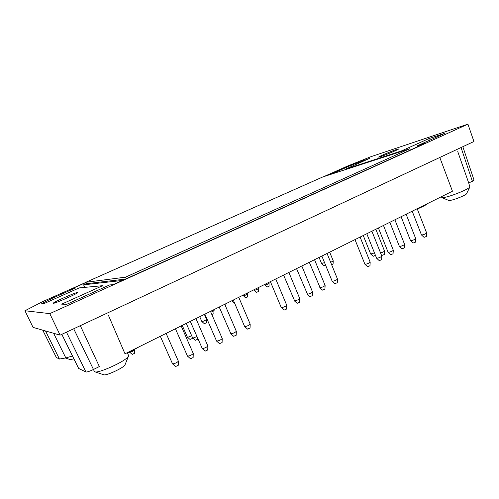 <?xml version="1.0" encoding="UTF-8"?>
<svg xmlns="http://www.w3.org/2000/svg" width="499" height="499" viewBox="0 0 499 499"><rect width="100%" height="100%" fill="white"/><g stroke="black" fill="none" stroke-linecap="round" stroke-linejoin="round"><path stroke-width="0.75" d="M441.272 196.756L441.902 197.604L444.908 197.323C452.069 195.976 468.748 189.084 469.846 187.006L468.761 183.102L474.05 180.145L462.835 146.7M468.761 183.108L457.751 151.615M402.019 151.234L401.857 150.785L345.314 169.205L369.871 158.252L351.078 165.281L333.819 172.966L333.968 173.334M345.464 169.598L345.314 169.205M427.743 203.473L424.743 205.6L417.326 209.087M417.794 146.656L417.438 145.727L426.04 142.926L113.254 284.605L109.537 284.96L66.785 304.29L61.645 304.159L102.613 285.69L79.222 287.898L43.825 303.691L41.723 303.635L50.493 299.088L51.11 300.442M439.8 157.478L452.443 191.211L125 353.816L108.57 315.642M102.613 285.69L103.561 287.661M396.493 149.5L398.489 149.014C399.237 149.426 378.323 157.952 378.66 157.104C378.08 156.823 391.26 151.203 396.493 149.5M85.884 282.403L42.814 301.552L24.95 310.746L49.781 313.628L467.919 124.164L370.745 156.761L347.897 165.905L323.689 176.671M77.376 292.539L77.576 292.582C78.711 293.15 53.1 304.396 53.306 303.224C52.439 302.606 75.393 292.433 77.376 292.539M417.438 145.727L445.033 133.245L428.722 138.672L401.857 150.785M85.94 282.521L72.567 288.472L74.825 288.254L50.493 299.088M324.755 176.322L333.819 172.966M78.873 368.543L85.922 371.992C87.057 372.173 89.577 371.331 93.475 369.472L99.351 366.553L80.314 325.679M24.95 310.746L33.059 327.388L60.098 335.135L473.938 141.504L467.919 124.164M60.098 335.135L49.781 313.628M42.733 330.157L56.337 357.496L59.45 359.037L45.584 331.111L45.939 331.08M74.825 288.254L75.436 289.588M70.234 359.611L73.896 358.887M72.474 355.993L65.837 357.945L59.45 359.037M139.184 346.774L127.613 353.286M328.305 175.168L328.161 174.812M93.438 369.491L94.436 371.53L95.228 371.936C99.052 372.928 120.97 363.297 126.802 358.082L128.374 356.442L128.574 355.587L127.351 352.65M103.555 374.705L103.96 374.836C106.917 375.616 123.708 367.707 124.962 364.969L125.118 364.576M362.673 160.647L362.948 161.339M351.533 166.435L351.078 165.281M429.358 140.331L428.722 138.672M448.595 200.392L450.74 200.311C455.338 199.488 465.804 195.159 466.546 193.78L466.64 193.587M61.782 334.349L62.674 336.027L61.82 334.33M253.872 289.819L256.405 292.395L258.382 291.553L258.183 287.68M254.11 290.349L254.29 290.381C256.143 289.944 257.546 289.314 258.507 288.484M231.904 300.729L234.686 303.336M232.154 301.277L233.669 300.959M211.813 314.464L213.99 313.703L213.765 309.736M210.865 312.274L214.102 310.534M219.535 343.649L222.086 342.539L222.223 338.522L210.472 311.37M204.877 314.152L216.591 341.098C218.743 340.886 220.62 340.056 222.23 338.603M247.535 329.097L250.043 328.011M233.276 300.042L244.647 326.558C246.762 326.371 248.608 325.573 250.199 324.163L238.765 297.323M297.13 303.317L299.568 302.3M283.575 275.068L294.628 300.878C296.93 300.423 298.633 299.656 299.756 298.577L288.884 272.429M322.51 290.119L324.924 289.139M309.305 262.287L320.115 287.705C322.398 287.237 324.069 286.495 325.123 285.478L314.538 259.692M367.582 266.691L369.952 265.761M354.989 239.607L364.906 264.221L365.362 264.314C367.62 263.815 369.229 263.116 370.189 262.206L360.097 237.062M378.41 227.974L388.079 252.232L390.717 254.683L393.056 253.779L393.306 250.211L383.475 225.461M388.11 252.276L388.578 252.313C390.817 251.808 392.395 251.122 393.312 250.267M401.102 216.703L410.521 240.618L413.122 243.038L415.442 242.158L415.711 238.641L406.117 214.214M410.552 240.655L411.07 240.686C413.297 240.169 414.844 239.501 415.717 238.69M412.186 211.202L421.48 234.948L424.063 237.349L426.377 236.476L426.657 232.989L417.183 208.719M421.518 234.985C423.414 234.817 425.129 234.168 426.657 233.039M381.292 254.771L381.991 255.413L384.274 254.521L384.511 251.022L375.828 229.253M380.569 252.956C382.658 252.319 383.974 251.696 384.517 251.078M363.253 235.503L370.67 253.972L373.202 256.318L375.441 255.332M370.701 254.016L374.468 252.899M186.258 323.396L192.602 337.892L195.371 340.287L197.698 339.233M192.639 337.935C193.481 338.01 194.884 337.517 196.862 336.445M190.063 339.463L192.358 338.447L192.389 337.405M182.216 325.398L187.399 337.168C188.254 337.23 189.657 336.719 191.616 335.64M319.079 257.434L321.556 263.46L323.882 265.587L325.541 265.044M321.581 263.484L324.55 262.63M331.685 264.807L333.064 264.096L333.245 260.89L329.683 252.17M330.675 262.337L333.245 260.933M206.555 319.847L207.222 319.56M205.644 317.283L206.137 317.065M199.725 316.703L201.839 321.531L204.328 323.695L206.455 322.759L206.561 319.404L204.39 314.389M201.839 321.531C203.611 321.281 205.189 320.589 206.567 319.447M389.85 222.292L399.387 246.381L402.007 248.814L404.34 247.922L404.595 244.379L394.884 219.791M399.418 246.419C401.346 246.257 403.067 245.595 404.602 244.435M366.79 233.744L376.583 258.183L379.246 260.646L381.598 259.729L381.835 256.13L371.88 231.218M376.62 258.226C378.566 258.064 380.307 257.384 381.841 256.187M321.855 256.056L332.153 281.18L334.904 283.694L337.293 282.721M332.191 281.224L332.54 281.28C334.817 280.8 336.469 280.07 337.499 279.091L327.057 253.473M309.923 296.662L312.355 295.664M296.549 268.624L307.478 294.235C309.767 293.774 311.457 293.019 312.542 291.977L301.82 266.004M270.377 281.623L281.261 307.521L284.124 310.091L286.569 309.049M281.305 307.577L281.561 307.634C283.869 307.184 285.596 306.411 286.744 305.294L275.729 278.966M233.657 336.307L236.189 335.203M219.204 307.035L230.912 333.812C233.239 333.407 235.048 332.571 236.333 331.317L224.743 304.284M205.164 351.121L207.74 349.967M190.287 321.393L202.307 348.601C204.64 348.215 206.499 347.348 207.871 346.013L195.951 318.58M190.531 358.731L193.132 357.571L193.25 353.473L181.168 325.922M175.436 328.766L187.512 356.155C189.714 355.93 191.628 355.057 193.263 353.554M160.316 336.276L172.523 363.833L175.692 366.503L178.262 365.268M172.579 363.896L172.66 363.927C175.006 363.559 176.914 362.661 178.386 361.232L166.117 333.394M134.505 350.061C133.108 351.227 131.511 351.963 129.721 352.263L132.266 354.384L134.412 353.392L134.412 349.824M225.143 305.22L225.105 304.103M242.963 295.233L245.52 297.828L247.51 296.98L247.304 293.075M243.206 295.776L243.375 295.807C245.227 295.377 246.649 294.734 247.635 293.88M264.626 284.474L267.133 287.037L269.104 286.208L268.905 282.353M264.857 284.998L265.056 285.029C266.903 284.592 268.294 283.968 269.235 283.158M410.608 149.912L410.29 150.018M86.421 283.582L83.607 284.829L122.467 280.438M84.755 287.374L83.607 284.829M125.449 279.084L86.477 283.706L85.834 282.284L322.685 176.995L409.785 148.714L410.303 150.049M409.785 148.714L125.511 277.17L126.21 278.735M125.511 277.17L85.834 282.284M472.378 181.312L461.039 147.536M85.922 371.992L66.479 332.147M62.674 336.027L78.655 368.43M42.764 330.17L56.387 357.534M93.475 369.472L73.696 328.772M131.312 351.452L131.05 350.809M53.636 333.282L65.837 357.945M421.437 206.605L421.649 207.135M70.434 359.673L65.525 358.039M124.962 364.969L128.374 356.442M103.96 374.836L95.228 371.936M466.546 193.78L469.846 187.006M448.794 200.473L441.902 197.604M62.6 335.97L78.655 368.536M219.554 343.661L216.591 341.098M250.043 328.03L250.199 324.163M247.548 329.109L244.647 326.558M299.568 302.319L299.756 298.577M297.142 303.33L294.348 300.822M324.924 289.158L325.123 285.478M322.522 290.131L319.784 287.649M369.952 265.78L370.189 262.206M367.595 266.703L364.944 264.27M197.698 339.245L197.729 338.422M190.075 339.47L187.399 337.168M337.293 282.733L337.499 279.091M312.349 295.682L312.542 291.977M309.935 296.674L307.172 294.179M286.569 309.068L286.744 305.294M236.189 335.222L236.333 331.317M233.675 336.32L230.744 333.762M207.74 349.992L207.871 346.013M205.183 351.134L202.182 348.558M190.549 358.744L187.512 356.155M178.262 365.287L178.386 361.232M225.398 305.818L225.436 304.908"/></g></svg>
